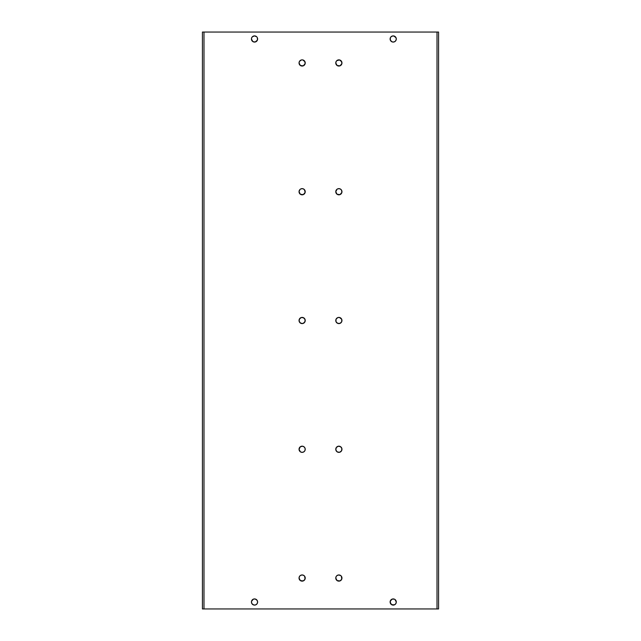 <?xml version="1.0" encoding="UTF-8"?>
<svg xmlns="http://www.w3.org/2000/svg" width="641" height="641" viewBox="0 0 641 641"><rect width="100%" height="100%" fill="white"/><g stroke="black" fill="none" stroke-linecap="round" stroke-linejoin="round"><path stroke-width="0.96" d="M341.957 578.038A3.093 3.093 0 0 0 341.445 576.331L341.725 579.232L340.05 580.906L337.142 580.618L335.772 578.046A3.093 3.093 0 0 1 338.865 574.953A3.093 3.093 0 0 1 341.957 578.046A3.093 3.093 0 0 1 338.865 581.139A3.093 3.093 0 0 1 335.772 578.046L336.293 576.323A3.093 3.093 0 0 0 335.772 578.038M341.437 576.315A3.093 3.093 0 0 0 340.595 575.474M337.134 575.474A3.093 3.093 0 0 0 336.685 575.85L338.264 575.009L340.587 575.474A3.093 3.093 0 0 0 337.15 575.466M336.293 576.323L336.677 575.858A3.093 3.093 0 0 0 336.293 576.315M338.264 446.24L340.587 446.697L341.901 448.668L341.437 450.992L339.466 452.306L337.142 451.849L335.828 449.878L336.293 447.554L338.264 446.24A3.093 3.093 0 0 0 335.772 449.269A3.093 3.093 0 0 1 338.865 446.176A3.093 3.093 0 0 1 341.957 449.269A3.093 3.093 0 0 0 339.482 446.24M339.458 446.232A3.093 3.093 0 0 0 338.873 446.176M338.857 446.176A3.093 3.093 0 0 0 338.272 446.232M339.466 317.463L341.725 319.314A3.093 3.093 0 0 0 340.059 317.648L341.725 319.314L341.725 321.686L340.05 323.36L337.679 323.36L336.004 321.686L336.004 319.314L337.679 317.64L339.466 317.463A3.093 3.093 0 0 0 335.772 320.5A3.093 3.093 0 0 1 338.865 317.407A3.093 3.093 0 0 1 341.957 320.5A3.093 3.093 0 0 0 341.725 319.322M340.042 317.64A3.093 3.093 0 0 0 339.474 317.463M341.957 62.946A3.093 3.093 0 0 0 341.445 61.24L341.901 63.563L340.05 65.815L337.142 65.526L335.772 62.954A3.093 3.093 0 0 1 338.865 59.861A3.093 3.093 0 0 1 341.957 62.954A3.093 3.093 0 0 1 338.865 66.047A3.093 3.093 0 0 1 335.772 62.954L336.293 61.24A3.093 3.093 0 0 0 335.772 62.946M341.437 61.232A3.093 3.093 0 0 0 339.482 59.925M338.248 59.925A3.093 3.093 0 0 0 336.685 60.759L339.466 59.917A3.093 3.093 0 0 0 338.881 59.861M338.849 59.861A3.093 3.093 0 0 0 338.272 59.917M336.293 61.24L336.677 60.767A3.093 3.093 0 0 0 336.293 61.232M339.482 194.76A3.093 3.093 0 0 0 341.445 190.016L341.901 192.332L340.05 194.584L337.142 194.303L335.772 191.731A3.093 3.093 0 0 1 338.865 188.63A3.093 3.093 0 0 1 341.957 191.731L341.725 192.909M341.429 190A3.093 3.093 0 0 0 341.06 189.544L341.725 190.545M340.587 189.151L340.05 188.871A3.093 3.093 0 0 0 337.679 188.871L339.466 188.694L341.052 189.536M336.669 189.544A3.093 3.093 0 0 0 335.772 191.723L337.142 189.151M305.228 578.038A3.093 3.093 0 0 0 304.715 576.331L304.996 579.232L303.321 580.906L300.413 580.618L299.043 578.046A3.093 3.093 0 0 1 302.135 574.953A3.093 3.093 0 0 1 305.228 578.046A3.093 3.093 0 0 1 302.135 581.139A3.093 3.093 0 0 1 299.043 578.046L299.563 576.323A3.093 3.093 0 0 0 299.043 578.038M304.699 576.315A3.093 3.093 0 0 0 303.866 575.474L304.996 576.86M303.85 575.466A3.093 3.093 0 0 0 300.421 575.466L302.135 574.953L303.858 575.474M300.405 575.474A3.093 3.093 0 0 0 299.563 576.315M304.996 448.091L305.228 449.269A3.093 3.093 0 0 0 302.752 446.24L304.323 447.081L305.172 448.668L304.996 450.455L303.858 451.849L302.135 452.37L300.413 451.849L299.043 449.269A3.093 3.093 0 0 1 302.135 446.176A3.093 3.093 0 0 1 305.228 449.269A3.093 3.093 0 0 1 302.135 452.37A3.093 3.093 0 0 1 299.043 449.269L299.099 448.668A3.093 3.093 0 0 0 299.043 449.261L300.413 446.697L302.736 446.24M302.728 446.232A3.093 3.093 0 0 0 302.143 446.176M302.127 446.176A3.093 3.093 0 0 0 301.542 446.232M301.518 446.24A3.093 3.093 0 0 0 299.099 448.668L299.275 448.091M301.526 317.463A3.093 3.093 0 0 0 299.043 320.5A3.093 3.093 0 0 1 302.135 317.407A3.093 3.093 0 0 1 305.228 320.5A3.093 3.093 0 0 0 304.996 319.322M303.321 317.64L304.996 319.314A3.093 3.093 0 0 0 301.534 317.463L303.858 317.928L305.172 319.899L304.707 322.223L302.736 323.537L300.413 323.072L299.099 321.101L299.563 318.777L301.534 317.463M302.752 194.76A3.093 3.093 0 0 0 304.331 189.544L305.172 192.332L303.321 194.584L300.413 194.303L299.043 191.731A3.093 3.093 0 0 1 302.135 188.63A3.093 3.093 0 0 1 305.228 191.731L304.996 192.909M303.858 189.151L303.321 188.871A3.093 3.093 0 0 0 300.95 188.871L302.736 188.694L304.323 189.536M299.555 190.016A3.093 3.093 0 0 0 299.043 191.723L299.948 189.536A3.093 3.093 0 0 0 299.571 190M305.228 62.946A3.093 3.093 0 0 0 304.715 61.24L305.172 63.563L303.321 65.815L300.413 65.526L299.043 62.954A3.093 3.093 0 0 1 302.135 59.861A3.093 3.093 0 0 1 305.228 62.954A3.093 3.093 0 0 1 302.135 66.047A3.093 3.093 0 0 1 299.043 62.954L299.563 61.24A3.093 3.093 0 0 0 299.043 62.946M304.707 61.232A3.093 3.093 0 0 0 302.752 59.925L304.996 61.768M302.728 59.917A3.093 3.093 0 0 0 302.151 59.861L302.736 59.917M302.119 59.861A3.093 3.093 0 0 0 301.542 59.917L302.135 59.861M301.518 59.925A3.093 3.093 0 0 0 299.563 61.232M395.385 36.793A3.093 3.093 0 0 0 393.814 35.952L396.066 37.803L396.234 39.59L395.393 41.168L393.806 42.018L392.028 41.841L390.633 40.703L390.113 38.981A3.093 3.093 0 0 1 393.205 35.896A3.093 3.093 0 0 1 396.298 38.981A3.093 3.093 0 0 0 395.401 36.801M394.391 36.128L392.604 35.952L391.018 36.801A3.093 3.093 0 0 0 390.641 37.258L392.028 36.128L393.806 35.952A3.093 3.093 0 0 0 391.026 36.793M390.633 37.274A3.093 3.093 0 0 0 390.353 37.803L390.633 37.266M257.562 38.38L257.618 38.981A3.093 3.093 0 0 0 257.386 37.811L257.386 40.167L255.134 42.018L252.81 41.553L251.44 38.981A3.093 3.093 0 0 1 254.525 35.896A3.093 3.093 0 0 1 257.618 38.981A3.093 3.093 0 0 1 254.525 42.074A3.093 3.093 0 0 1 251.44 38.981L251.496 38.38A3.093 3.093 0 0 0 251.44 38.981L251.673 37.803A3.093 3.093 0 0 0 251.496 38.38M257.378 37.795A3.093 3.093 0 0 0 257.105 37.274M257.097 37.258A3.093 3.093 0 0 0 256.721 36.809L257.097 37.266M256.704 36.793A3.093 3.093 0 0 0 252.354 36.793M251.673 37.803L252.346 36.801A3.093 3.093 0 0 0 251.673 37.795M390.353 603.197A3.093 3.093 0 0 0 390.633 603.726L390.177 601.41L392.028 599.159A3.093 3.093 0 0 0 393.205 605.104A3.093 3.093 0 0 0 394.928 599.455L396.298 602.019L395.777 603.734L394.391 604.872L391.491 604.583L390.113 602.019A3.093 3.093 0 0 1 393.205 598.926A3.093 3.093 0 0 1 396.298 602.019L396.234 602.62M394.912 599.439A3.093 3.093 0 0 0 394.399 599.167M392.028 599.159L394.391 599.159A3.093 3.093 0 0 0 392.036 599.159M257.618 602.011A3.093 3.093 0 0 0 253.355 599.159L255.134 598.982L257.097 600.297L257.618 602.019L257.097 603.734L255.711 604.872L253.924 605.048L251.961 603.734L251.44 602.019A3.093 3.093 0 0 1 254.525 598.926A3.093 3.093 0 0 1 257.618 602.019L257.562 602.62A3.093 3.093 0 0 0 257.618 602.019A3.093 3.093 0 0 1 254.525 605.104A3.093 3.093 0 0 1 251.44 602.019L251.496 601.41A3.093 3.093 0 0 0 251.496 602.612L251.44 602.019M253.331 599.167A3.093 3.093 0 0 0 252.818 599.439M251.673 600.833L252.81 599.447A3.093 3.093 0 0 0 251.496 601.402L253.347 599.159M254.597 32.05L260.166 32.05L254.597 32.05M260.166 608.95L254.597 608.95L260.166 608.95M438.572 32.05L438.572 608.95L437.01 608.95L437.01 32.05L203.99 32.05L203.99 608.95L437.01 608.95L202.452 608.95L202.428 32.05L438.572 32.05L437.01 32.05L437.01 608.95L438.572 608.95L438.572 32.05M340.587 575.474L341.725 576.86M339.466 59.917L341.725 61.768M299.563 576.323L300.413 575.474M299.948 189.536L300.413 189.151M299.563 61.24L301.534 59.917M396.234 38.38L396.298 38.981A3.093 3.093 0 0 1 393.205 42.074A3.093 3.093 0 0 1 390.113 38.981A3.093 3.093 0 0 0 392.012 41.833L390.353 40.167L390.353 37.803M252.346 36.801L254.525 35.896L256.712 36.801M394.92 599.447L396.066 600.833M335.772 578.054A3.093 3.093 0 0 0 336.285 579.76L336.004 579.232M341.725 448.091L341.957 449.269A3.093 3.093 0 0 1 338.865 452.37A3.093 3.093 0 0 1 335.772 449.269L336.004 448.091M337.142 446.697L337.679 446.416M340.05 446.416L340.587 446.697M340.587 451.849L340.05 452.129A3.093 3.093 0 0 1 337.679 452.129L337.142 451.849M335.772 449.277A3.093 3.093 0 0 0 336.285 450.984L336.004 450.455M336.004 321.686A3.093 3.093 0 0 0 337.671 323.352L336.004 321.686L335.828 319.899M336.004 319.314L337.679 317.64M341.725 319.314L341.901 321.101M341.725 321.686L340.05 323.36A3.093 3.093 0 0 0 341.957 320.5A3.093 3.093 0 0 1 338.865 323.593A3.093 3.093 0 0 1 335.772 320.5A3.093 3.093 0 0 0 336.004 321.678M335.772 62.962A3.093 3.093 0 0 0 336.285 64.669L336.004 64.14M340.587 194.303L340.05 194.584M337.679 194.584L337.142 194.303M336.004 192.909L335.772 191.731A3.093 3.093 0 0 0 338.248 194.76M299.043 578.054A3.093 3.093 0 0 0 299.555 579.76L299.275 579.232M300.413 446.697L300.95 446.416M303.321 446.416L303.858 446.697M303.858 451.849L303.321 452.129A3.093 3.093 0 0 1 300.95 452.129L300.413 451.849M299.043 449.277A3.093 3.093 0 0 0 299.555 450.984L299.275 450.455M299.275 321.686A3.093 3.093 0 0 0 300.941 323.352L299.275 321.686L299.099 319.899M299.275 319.314L300.95 317.64M304.996 319.314L305.172 321.101M304.996 321.686L303.321 323.36A3.093 3.093 0 0 0 305.228 320.5A3.093 3.093 0 0 1 302.135 323.593A3.093 3.093 0 0 1 299.043 320.5A3.093 3.093 0 0 0 299.275 321.678M304.707 190.008L304.996 190.545M303.858 194.303L303.321 194.584M300.95 194.584L300.413 194.303A3.093 3.093 0 0 0 301.518 194.76M299.275 192.909L299.043 191.731A3.093 3.093 0 0 0 300.413 194.303M299.043 62.962A3.093 3.093 0 0 0 299.555 64.669L299.275 64.14M390.113 38.981L390.177 38.38M395.777 37.266L396.066 37.803M396.066 40.167L395.393 41.168M393.806 42.018L392.604 42.018M257.386 40.167L256.248 41.553A3.093 3.093 0 0 0 257.618 38.981M251.44 38.989A3.093 3.093 0 0 0 252.802 41.553L251.673 40.167M251.681 603.205A3.093 3.093 0 0 0 251.953 603.726L251.673 603.197A3.093 3.093 0 0 1 251.496 602.628M256.248 599.447L257.386 600.833M395.393 604.199L393.806 605.048L392.028 604.872M390.113 602.019L391.018 599.832M392.604 598.982L393.806 598.982M202.452 608.95L203.99 608.95L203.99 32.05L202.428 32.05L202.428 608.95M251.961 603.742A3.093 3.093 0 0 0 252.338 604.191M252.354 604.207A3.093 3.093 0 0 0 256.704 604.207M256.721 604.191A3.093 3.093 0 0 0 257.097 603.742M257.105 603.726A3.093 3.093 0 0 0 257.378 603.205M257.386 603.189A3.093 3.093 0 0 0 257.562 602.62M390.641 603.742A3.093 3.093 0 0 0 391.018 604.199M391.026 604.207A3.093 3.093 0 0 0 395.385 604.207M395.401 604.199A3.093 3.093 0 0 0 396.066 603.197M252.818 41.561A3.093 3.093 0 0 0 253.331 41.833M253.355 41.841A3.093 3.093 0 0 0 256.24 41.561M392.036 41.841A3.093 3.093 0 0 0 394.383 41.841M394.399 41.833A3.093 3.093 0 0 0 396.298 38.981M299.563 64.685A3.093 3.093 0 0 0 300.405 65.526M300.421 65.534A3.093 3.093 0 0 0 303.85 65.534M303.866 65.526A3.093 3.093 0 0 0 304.707 64.685M304.715 64.669A3.093 3.093 0 0 0 305.228 62.962M301.542 194.768A3.093 3.093 0 0 0 302.127 194.824M302.143 194.824A3.093 3.093 0 0 0 302.728 194.768M305.228 191.731A3.093 3.093 0 0 1 302.135 194.824A3.093 3.093 0 0 1 299.043 191.731M300.958 323.36A3.093 3.093 0 0 0 301.526 323.537M301.534 323.537A3.093 3.093 0 0 0 303.313 323.36M299.571 451A3.093 3.093 0 0 0 299.94 451.456M304.331 451.456A3.093 3.093 0 0 0 305.228 449.277M299.563 579.768A3.093 3.093 0 0 0 301.518 581.075M301.542 581.083A3.093 3.093 0 0 0 302.119 581.139M302.151 581.139A3.093 3.093 0 0 0 302.728 581.083M302.752 581.075A3.093 3.093 0 0 0 304.707 579.768M304.715 579.76A3.093 3.093 0 0 0 305.228 578.054M338.272 194.768A3.093 3.093 0 0 0 338.857 194.824M338.873 194.824A3.093 3.093 0 0 0 339.458 194.768M341.957 191.731A3.093 3.093 0 0 1 338.865 194.824A3.093 3.093 0 0 1 335.772 191.731M336.301 64.685A3.093 3.093 0 0 0 337.134 65.526M337.15 65.534A3.093 3.093 0 0 0 340.579 65.534M340.595 65.526A3.093 3.093 0 0 0 341.437 64.685M341.445 64.669A3.093 3.093 0 0 0 341.957 62.962M337.687 323.36A3.093 3.093 0 0 0 339.466 323.537M339.474 323.537A3.093 3.093 0 0 0 340.042 323.36M336.301 451A3.093 3.093 0 0 0 336.669 451.456M341.06 451.456A3.093 3.093 0 0 0 341.429 451M341.445 450.984A3.093 3.093 0 0 0 341.957 449.277M336.293 579.768A3.093 3.093 0 0 0 338.248 581.075M338.272 581.083A3.093 3.093 0 0 0 338.849 581.139M338.881 581.139A3.093 3.093 0 0 0 339.458 581.083M339.482 581.075A3.093 3.093 0 0 0 341.437 579.768M341.445 579.76A3.093 3.093 0 0 0 341.957 578.054"/></g></svg>

